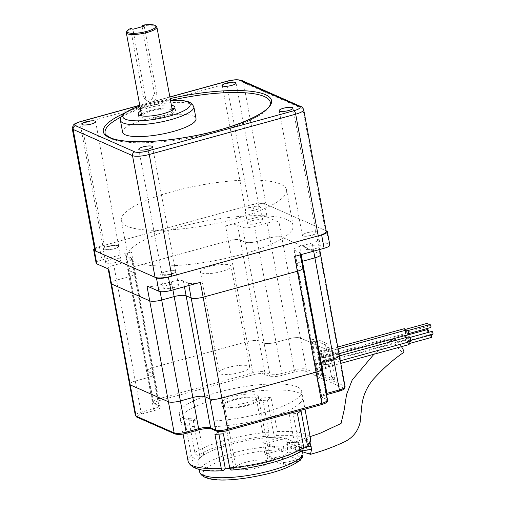 <?xml version="1.0" encoding="UTF-8"?>
<svg xmlns="http://www.w3.org/2000/svg" width="505" height="505" viewBox="0 0 505 505"><rect width="100%" height="100%" fill="white"/><g stroke="black" fill="none" stroke-linecap="round" stroke-linejoin="round"><path stroke-width="0.38" stroke-dasharray="2.52 1.89" d="M401.677 347.036A8.553 1.78 -127.4 0 0 396.097 340.288M393.326 338.836A8.553 1.78 -127.4 0 0 397.081 346.695A8.553 1.78 -127.4 0 0 403.703 352.44M309.849 454.273L305.247 445.65L304.793 442.929L305.948 437.81L310.007 442.721M299.907 451.464L287.831 446.13L287.13 442.367L299.206 447.695L299.907 451.464L302.356 450.984M299.206 447.695L307.034 446.887M259.027 400.705L267.486 400.124L274.36 437.229L276.677 435.462L277.327 431.579L270.996 397.441A62.216 15.036 -10.5 0 0 262.537 398.022L259.027 400.705L265.901 437.81L269.752 437.545A52.886 12.783 169.5 0 1 270.51 437.494A52.886 12.783 169.5 0 1 281.847 437.191L283.501 446.098A52.886 12.783 -10.5 0 0 227.616 454.538A52.886 12.783 -10.5 0 0 199.5 471.55M188.529 418.399A62.216 15.036 -10.5 0 0 184.95 421.132L193.251 420.564L196.83 417.831L188.529 418.399L194.854 452.53C195.353 454.323 196.483 455.245 198.231 455.308A59.104 14.285 169.5 0 1 268.218 436.036L268.862 432.16L262.537 398.022M223.021 470.559A59.104 14.285 169.5 0 1 194.652 458.041C192.904 457.984 191.78 457.063 191.275 455.264L184.95 421.132M217.491 392.398A62.216 15.036 -10.5 0 0 179.325 413.892A62.216 15.036 -10.5 0 0 243.24 417.338A62.216 15.036 -10.5 0 0 301.674 391.217A62.216 15.036 -10.5 0 0 217.491 392.398M234.459 399.884A16.33 3.945 169.5 0 1 256.553 399.575A16.33 3.945 169.5 0 1 241.22 406.43A16.33 3.945 169.5 0 1 224.441 405.528A16.33 3.945 169.5 0 1 234.459 399.884M281.847 437.191L262.77 442.443L282.327 451.072L301.403 445.82L302.28 450.567M302.716 456.703L300.292 458.609L284.523 462.946L282.327 451.072M283.501 446.098C283.539 448.099 282.623 449.393 280.736 449.98L264.974 454.317L284.523 462.946M262.77 442.443L264.974 454.317M194.652 458.041L200.125 457.663L201.754 456.419A52.886 12.783 169.5 0 1 202.076 456.173A52.886 12.783 169.5 0 1 269.752 437.545L274.36 437.229M193.251 420.564L200.125 457.663M196.83 417.831L203.704 454.929L198.231 455.308M268.218 436.036L265.901 437.81M267.486 400.124L270.996 397.441M303.795 448.061L299.572 448.352L297.622 449.841A52.886 12.783 169.5 0 1 229.945 468.476A52.886 12.783 169.5 0 1 229.863 468.482L233.796 468.211L231.151 470.111M300.999 410.685L292.698 411.253L299.572 448.352M302.672 450.308L301.466 450.712A59.104 14.285 169.5 0 1 231.479 469.978M292.698 411.253L289.119 413.986L295.993 451.085L301.466 450.712M289.119 413.986L297.42 413.418M223.406 433.789L226.922 431.106L233.796 468.211M226.922 431.106L218.463 431.687L214.947 434.369M301.024 459.032L301.851 457.675L288.052 451.584L285.571 438.226L299.377 444.318L280.932 449.399L267.132 443.308L285.571 438.226M288.052 451.584L286.221 454.582L300.02 460.674M298.891 460.983L283.848 465.13L270.042 459.039L286.221 454.582M270.042 459.039L267.132 443.308M229.188 468.526A52.886 12.783 169.5 0 1 197.853 462.643A52.886 12.783 169.5 0 1 201.754 456.419L203.704 454.929M301.403 445.82A52.886 12.783 169.5 0 1 297.944 449.595A52.886 12.783 169.5 0 1 297.622 449.841L295.993 451.085M246.011 462.214A16.33 3.945 -10.5 0 0 235.993 467.857A16.33 3.945 -10.5 0 0 252.771 468.76A16.33 3.945 -10.5 0 0 268.111 461.905A16.33 3.945 -10.5 0 0 246.011 462.214M218.463 431.687L218.917 434.148M283.848 465.13L280.932 449.399M301.851 457.675L299.377 444.318M287.13 442.367L304.793 442.929M287.831 446.13L305.247 445.65M142.928 117.463A15.554 3.756 169.5 0 1 141.817 116.396A15.554 3.756 169.5 0 1 156.43 109.863A15.554 3.756 169.5 0 1 172.407 110.728A15.554 3.756 169.5 0 1 160.375 116.724A15.554 3.756 169.5 0 1 142.928 117.463M126.616 31.689A15.554 3.756 169.5 0 1 130.656 29.101L143.142 96.474L145.989 100.463L151.973 99.334L154.492 93.349L156.885 94.403L144.234 26.14M142.145 26.714L154.492 93.349M142.006 25.976A15.554 3.756 169.5 0 1 156.241 26.197M130.871 28.375L130.656 29.101M156.885 94.403A6.224 5.694 -66.2 0 1 154.738 100.571A6.224 5.694 -66.2 0 1 148.697 101.656A6.224 5.694 -66.2 0 1 145.535 97.528L132.884 29.265M234.97 218.88A83.994 20.301 -10.5 0 0 286.499 189.874A83.994 20.301 -10.5 0 0 200.22 185.221A83.994 20.301 -10.5 0 0 121.333 220.483A83.994 20.301 -10.5 0 0 234.97 218.88M241.573 254.501A83.994 20.301 -10.5 0 0 293.102 225.489A83.994 20.301 -10.5 0 0 206.816 220.836A83.994 20.301 -10.5 0 0 127.935 256.098A83.994 20.301 -10.5 0 0 241.573 254.501M122.608 132.234A37.332 9.021 169.5 0 1 157.667 116.56A37.332 9.021 169.5 0 1 196.016 118.631M120.821 117.141A83.994 20.301 169.5 0 1 156.632 103.916A83.994 20.301 169.5 0 1 170.747 100.388M270.276 102.313A83.994 20.301 169.5 0 1 205.32 134.696A83.994 20.301 169.5 0 1 111.075 138.711A83.994 20.301 169.5 0 1 105.103 132.929M94.788 250.234A13.067 3.156 169.5 0 1 102.805 245.72L249.218 205.415A13.067 3.156 169.5 0 1 265.971 204.266L325.315 230.457A13.067 3.156 169.5 0 1 326.249 231.353M174.13 108.872A18.666 4.513 169.5 0 1 175.462 110.159A18.666 4.513 169.5 0 1 161.032 117.356A18.666 4.513 169.5 0 1 140.087 118.246A18.666 4.513 169.5 0 1 138.761 116.964A18.666 4.513 169.5 0 1 139.544 115.279M141.362 113.941A18.666 4.513 169.5 0 1 171.952 108.272M140.813 110.974A18.666 4.513 169.5 0 1 171.403 105.305M162.376 274.449A7.001 1.692 169.5 0 1 161.878 273.962A7.001 1.692 169.5 0 1 168.449 271.027A7.001 1.692 169.5 0 1 175.639 271.412A7.001 1.692 169.5 0 1 170.229 274.114A7.001 1.692 169.5 0 1 162.376 274.449M105.444 249.325A7.001 1.692 169.5 0 1 104.945 248.839A7.001 1.692 169.5 0 1 111.517 245.903A7.001 1.692 169.5 0 1 118.707 246.288A7.001 1.692 169.5 0 1 113.297 248.99A7.001 1.692 169.5 0 1 105.444 249.325M302.823 235.778A7.001 1.692 169.5 0 1 302.325 235.298A7.001 1.692 169.5 0 1 308.902 232.363A7.001 1.692 169.5 0 1 316.092 232.748A7.001 1.692 169.5 0 1 310.676 235.45A7.001 1.692 169.5 0 1 302.823 235.778M245.891 210.661A7.001 1.692 169.5 0 1 245.392 210.175A7.001 1.692 169.5 0 1 251.97 207.239A7.001 1.692 169.5 0 1 259.16 207.624A7.001 1.692 169.5 0 1 253.744 210.326A7.001 1.692 169.5 0 1 245.891 210.661M431.036 334.865A1.553 0.505 -105.4 0 0 430.538 334.468A1.553 0.505 -105.4 0 0 430.38 335.711A1.553 0.505 -105.4 0 0 431.365 337.466M198.478 429.913A1.553 0.505 74.6 0 1 198.339 429.9L185.853 433.334A7.777 1.881 169.5 0 1 175.885 434.022L137.701 417.168A7.777 1.881 169.5 0 1 141.918 413.948L154.404 410.508A10.889 2.632 169.5 0 0 160.306 406.001L155.243 403.766A7.777 1.881 169.5 0 1 159.466 400.547L253.668 374.609A7.777 1.881 169.5 0 1 263.642 373.927L268.698 376.162A10.889 2.632 169.5 0 0 282.655 375.202L295.141 371.768A7.777 1.881 169.5 0 1 305.108 371.08L343.299 387.935A7.777 1.881 169.5 0 1 339.076 391.154L326.596 394.594A10.889 2.632 169.5 0 0 320.688 399.101A1.553 1.42 -66.2 0 0 321.83 397.227L326.893 399.461L321.117 368.297L316.054 366.062A9.33 2.254 169.5 0 1 315.391 365.424A9.33 2.254 -10.5 0 0 316.054 366.062L321.117 368.297A9.33 2.254 169.5 0 1 321.78 368.94M320.561 362.356A9.33 2.254 -10.5 0 0 315.391 365.424A9.33 2.254 169.5 0 1 320.561 362.356M333.938 379.388A3.112 1.01 -105.4 0 0 334.209 379.419A3.112 1.01 -105.4 0 0 334.537 376.932L329.033 347.251A3.112 1.01 -105.4 0 0 327.335 343.772L315.833 338.697A3.112 1.01 -105.4 0 0 315.556 338.666A3.112 1.01 -105.4 0 0 315.234 341.159L320.732 370.84A3.112 1.01 -105.4 0 0 322.436 374.312L333.938 379.388L331.097 380.17A3.112 1.01 -105.4 0 0 331.375 380.202A3.112 1.01 -105.4 0 0 331.697 377.708L326.198 348.033A3.112 1.01 -105.4 0 0 324.5 344.555L312.999 339.48A3.112 1.01 -105.4 0 0 312.721 339.448A3.112 1.01 -105.4 0 0 312.393 341.942L317.897 371.623A3.112 1.01 -105.4 0 0 319.596 375.095L344.442 386.06L338.666 354.895L300.481 338.047A9.33 2.254 -10.5 0 0 288.519 338.868L276.033 342.302A9.33 2.254 169.5 0 1 264.071 343.122A9.33 2.254 -10.5 0 0 276.033 342.302L288.519 338.868A9.33 2.254 169.5 0 1 300.481 338.047L338.666 354.895A9.33 2.254 169.5 0 1 339.328 355.539M264.071 343.122L259.008 340.888A9.33 2.254 -10.5 0 0 247.046 341.708L152.838 367.646A9.33 2.254 -10.5 0 0 147.113 370.866A9.33 2.254 -10.5 0 0 147.776 371.51L152.838 373.744A9.33 2.254 169.5 0 1 153.501 374.388A9.33 2.254 -10.5 0 0 152.838 373.744L147.776 371.51A9.33 2.254 169.5 0 1 147.113 370.866A9.33 2.254 169.5 0 1 152.838 367.646L247.046 341.708A9.33 2.254 169.5 0 1 259.008 340.888L264.071 343.122L269.847 374.287L264.784 372.052L240.304 239.976L245.367 242.211L264.071 343.122M147.776 377.607A9.33 2.254 -10.5 0 0 153.501 374.388A9.33 2.254 169.5 0 1 147.776 377.607L135.29 381.048A9.33 2.254 -10.5 0 0 129.564 384.267A9.33 2.254 169.5 0 1 135.29 381.048L147.776 377.607L153.552 408.772A9.33 2.254 169.5 0 0 159.277 405.553L134.797 273.47A9.33 2.254 169.5 0 1 129.072 276.696L147.776 377.607M407.68 341.961A1.553 0.505 -105.4 0 0 408.665 343.716A1.553 0.505 -105.4 0 0 408.741 342.081A1.553 0.505 -105.4 0 0 407.838 340.717A1.553 0.505 -105.4 0 0 407.68 341.961M324.658 364.705A2.487 0.808 -105.4 0 0 325.188 364.97A2.487 0.808 -105.4 0 0 325.302 362.356A2.487 0.808 -105.4 0 0 323.869 360.172A2.487 0.808 -105.4 0 0 323.598 362.098A2.487 0.808 -105.4 0 0 324.658 364.705M323.503 357.426A2.487 0.808 -105.4 0 0 323.011 354.693A2.487 0.808 -105.4 0 0 321.843 353.304A2.487 0.808 -105.4 0 0 321.723 355.911A2.487 0.808 -105.4 0 0 323.162 358.102A2.487 0.808 -105.4 0 0 323.503 357.426M320.334 353.462A2.487 0.808 -105.4 0 0 319.185 352.13A2.487 0.808 -105.4 0 0 319.072 354.744A2.487 0.808 -105.4 0 0 320.511 356.928A2.487 0.808 -105.4 0 0 320.334 353.462M319.532 358.291A2.487 0.808 -105.4 0 0 319.476 360.961A2.487 0.808 -105.4 0 0 320.896 363.076A2.487 0.808 -105.4 0 0 321.01 360.463A2.487 0.808 -105.4 0 0 319.577 358.279A2.487 0.808 -105.4 0 0 319.532 358.291M322.209 365.241A2.487 0.808 -105.4 0 0 323.787 368.05A2.487 0.808 -105.4 0 0 323.901 365.437A2.487 0.808 -105.4 0 0 322.468 363.247A2.487 0.808 -105.4 0 0 322.209 365.241M318.598 358.304A9.33 3.024 -105.4 0 0 324.526 368.82A9.33 3.024 -105.4 0 0 324.961 359.023A9.33 3.024 -105.4 0 0 319.57 350.83A9.33 3.024 -105.4 0 0 318.598 358.304M408.999 341.898A2.487 0.808 -105.4 0 0 407.592 339.815A2.487 0.808 -105.4 0 0 407.333 341.809A2.487 0.808 -105.4 0 0 408.911 344.612M328.338 360.57A9.33 3.024 -105.4 0 0 322.411 350.047A9.33 3.024 -105.4 0 0 321.433 357.521A9.33 3.024 -105.4 0 0 327.36 368.044A9.33 3.024 -105.4 0 0 328.338 360.57M246.85 402.63A18.666 4.513 -10.5 0 0 258.301 396.185A18.666 4.513 -10.5 0 0 239.124 395.15A18.666 4.513 -10.5 0 0 221.594 402.984A18.666 4.513 -10.5 0 0 246.85 402.63M247.399 405.597A18.666 4.513 -10.5 0 0 258.85 399.152A18.666 4.513 -10.5 0 0 239.673 398.117A18.666 4.513 -10.5 0 0 222.143 405.951A18.666 4.513 -10.5 0 0 247.399 405.597M404.922 335.756A1.553 0.505 -105.4 0 0 404.884 337.422A1.553 0.505 -105.4 0 0 405.774 338.741A1.553 0.505 -105.4 0 0 405.85 337.113A1.553 0.505 -105.4 0 0 404.947 335.743A1.553 0.505 -105.4 0 0 404.922 335.756M405.471 335.44A2.487 0.808 -105.4 0 0 404.701 334.847A2.487 0.808 -105.4 0 0 404.656 334.859A2.487 0.808 -105.4 0 0 404.6 337.523A2.487 0.808 -105.4 0 0 406.02 339.644A2.487 0.808 -105.4 0 0 406.247 337.491M427.621 329.506A1.553 0.505 -105.4 0 0 427.59 331.173A1.553 0.505 -105.4 0 0 428.474 332.492A1.553 0.505 -105.4 0 0 428.638 332.296M405.275 330.428A1.553 0.505 -105.4 0 0 404.562 329.595A1.553 0.505 -105.4 0 0 404.486 331.23A1.553 0.505 -105.4 0 0 405.389 332.593A1.553 0.505 -105.4 0 0 405.275 330.428M404.316 328.698A2.487 0.808 -105.4 0 0 404.196 331.312A2.487 0.808 -105.4 0 0 405.635 333.496A2.487 0.808 -105.4 0 0 405.547 330.257M427.262 323.345A1.553 0.505 -105.4 0 0 427.186 324.98A1.553 0.505 -105.4 0 0 428.088 326.344A1.553 0.505 -105.4 0 0 428.227 324.98M408.255 333.344A1.553 0.505 -105.4 0 0 407.945 331.64A1.553 0.505 -105.4 0 0 407.213 330.769A1.553 0.505 -105.4 0 0 407.144 332.397A1.553 0.505 -105.4 0 0 408.04 333.767A1.553 0.505 -105.4 0 0 408.255 333.344M406.967 329.866A2.487 0.808 -105.4 0 0 406.847 332.479A2.487 0.808 -105.4 0 0 408.286 334.663M429.913 324.519A1.553 0.505 -105.4 0 0 429.843 326.154A1.553 0.505 -105.4 0 0 430.74 327.518M409.738 340.471A1.553 0.505 -105.4 0 0 410.066 340.635A1.553 0.505 -105.4 0 0 410.136 339.006A1.553 0.505 -105.4 0 0 409.239 337.637A1.553 0.505 -105.4 0 0 409.069 338.842A1.553 0.505 -105.4 0 0 409.738 340.471M408.993 336.74A2.487 0.808 -105.4 0 0 408.722 338.666A2.487 0.808 -105.4 0 0 409.789 341.273A2.487 0.808 -105.4 0 0 410.312 341.538M431.939 331.387A1.553 0.505 -105.4 0 0 431.769 332.593A1.553 0.505 -105.4 0 0 432.438 334.222A1.553 0.505 -105.4 0 0 432.766 334.386M326.596 394.594A1.553 0.505 74.6 0 0 326.729 394.607C319.753 396.924 322.379 396.476 321.104 397.088L321.167 396.589A9.33 2.254 169.5 0 0 321.83 397.227L294.604 250.31A9.33 2.254 169.5 0 1 293.942 249.666L296.688 264.506A9.33 2.254 169.5 0 0 297.35 265.15L302.413 267.385L297.35 265.15A9.33 2.254 169.5 0 1 296.688 264.506A9.33 2.254 169.5 0 1 301.857 261.445A9.33 2.254 169.5 0 0 296.688 264.506L321.167 396.589A9.33 2.254 169.5 0 1 326.337 393.521M282.655 375.202A1.553 0.505 74.6 0 1 281.809 373.466L257.329 241.39A9.33 2.254 169.5 0 1 245.367 242.211A9.33 2.254 169.5 0 0 257.329 241.39L269.815 237.95L267.063 223.109L254.577 226.549L257.329 241.39L269.815 237.95A9.33 2.254 169.5 0 1 281.777 237.129L319.962 253.983A9.33 2.254 169.5 0 1 320.625 254.627M228.696 367.369A15.554 3.756 -10.5 0 0 219.151 372.74A15.554 3.756 -10.5 0 0 235.134 373.599A15.554 3.756 -10.5 0 0 249.741 367.072A15.554 3.756 -10.5 0 0 228.696 367.369M209.992 266.451A15.554 3.756 -10.5 0 0 200.447 271.823A15.554 3.756 -10.5 0 0 216.43 272.687A15.554 3.756 -10.5 0 0 231.037 266.154A15.554 3.756 -10.5 0 0 209.992 266.451M160.306 406.001A1.553 1.42 -66.2 0 1 158.614 404.909L153.552 402.674A9.33 2.254 169.5 0 1 152.889 402.03L128.409 269.954A9.33 2.254 169.5 0 0 129.072 270.598L134.134 272.833A9.33 2.254 169.5 0 1 134.797 273.47A9.33 2.254 169.5 0 0 134.134 272.833L129.072 270.598A9.33 2.254 169.5 0 1 128.409 269.954A9.33 2.254 169.5 0 1 134.134 266.728L228.342 240.797A9.33 2.254 169.5 0 1 240.304 239.976L245.367 242.211L242.615 227.37A9.33 2.254 169.5 0 0 254.577 226.549M155.243 403.766A1.553 1.42 -66.2 0 1 154.341 403.703L159.517 405.995L159.277 405.553A9.33 2.254 169.5 0 0 158.614 404.909L131.382 257.992A9.33 2.254 169.5 0 1 132.045 258.629L134.797 273.47A9.33 2.254 169.5 0 1 129.072 276.696L116.586 280.13A9.33 2.254 169.5 0 0 110.86 283.356A9.33 2.254 169.5 0 1 116.586 280.13L129.072 276.696L126.319 261.855L113.833 265.295A9.33 2.254 169.5 0 0 108.108 268.515L108.184 268.9M295.141 371.768A1.553 0.505 74.6 0 1 294.295 370.026L269.815 237.95A9.33 2.254 169.5 0 1 281.777 237.129L319.962 253.983L338.666 354.895M267.063 223.109A9.33 2.254 169.5 0 1 279.025 222.288L267.063 217.011L264.588 203.654L326.148 230.823M249.823 207.309A7.777 1.881 169.5 0 1 260.346 207.157A7.777 1.881 169.5 0 1 253.043 210.427A7.777 1.881 169.5 0 1 245.051 209.992A7.777 1.881 169.5 0 1 249.823 207.309M252.298 220.666A7.777 1.881 169.5 0 1 262.821 220.515A7.777 1.881 169.5 0 1 255.517 223.778A7.777 1.881 169.5 0 1 247.532 223.349A7.777 1.881 169.5 0 1 252.298 220.666M317.304 232.003A7.777 1.881 169.5 0 1 317.86 232.54A7.777 1.881 169.5 0 1 310.55 235.803A7.777 1.881 169.5 0 1 302.564 235.374A7.777 1.881 169.5 0 1 308.58 232.376A7.777 1.881 169.5 0 1 317.304 232.003M319.779 245.361A7.777 1.881 169.5 0 1 320.334 245.891A7.777 1.881 169.5 0 1 313.031 249.161A7.777 1.881 169.5 0 1 305.039 248.731A7.777 1.881 169.5 0 1 311.055 245.733A7.777 1.881 169.5 0 1 319.779 245.361M131.382 257.992L126.326 255.757A9.33 2.254 169.5 0 1 125.657 255.113L128.409 269.954A9.33 2.254 169.5 0 1 134.134 266.728L228.342 240.797A9.33 2.254 169.5 0 1 240.304 239.976L237.552 225.135L242.615 227.37M321.117 368.297L302.413 267.385A9.33 2.254 169.5 0 1 303.076 268.029M126.326 255.757L153.552 402.674A1.553 1.42 -66.2 0 0 154.341 403.703L152.889 402.03A9.33 2.254 169.5 0 1 158.614 398.805L252.822 372.873L225.59 225.956A9.33 2.254 169.5 0 1 237.552 225.135M125.657 255.113A9.33 2.254 169.5 0 1 131.382 251.888L101.877 260.012L99.397 246.661L252.626 204.475A9.33 2.254 169.5 0 1 264.588 203.654M106.208 262.941A7.777 1.881 169.5 0 1 105.652 262.404A7.777 1.881 169.5 0 1 112.956 259.141A7.777 1.881 169.5 0 1 120.947 259.57A7.777 1.881 169.5 0 1 114.932 262.568A7.777 1.881 169.5 0 1 106.208 262.941M132.045 258.629A9.33 2.254 169.5 0 1 126.319 261.855M108.777 269.159A9.33 2.254 169.5 0 1 108.108 268.515M96.152 263.238A9.33 2.254 169.5 0 1 101.877 260.012M200.397 282.345A9.33 2.254 169.5 0 1 188.434 283.166L183.372 280.932A9.33 2.254 169.5 0 0 171.41 281.752L158.923 285.192A9.33 2.254 169.5 0 1 146.961 286.013M103.733 249.584A7.777 1.881 169.5 0 1 103.178 249.053A7.777 1.881 169.5 0 1 110.481 245.784A7.777 1.881 169.5 0 1 118.473 246.219A7.777 1.881 169.5 0 1 112.457 249.218A7.777 1.881 169.5 0 1 103.733 249.584M171.208 274.278A7.777 1.881 169.5 0 1 160.685 274.43A7.777 1.881 169.5 0 1 167.995 271.166A7.777 1.881 169.5 0 1 175.98 271.595A7.777 1.881 169.5 0 1 171.208 274.278M173.682 287.635A7.777 1.881 169.5 0 1 163.166 287.787A7.777 1.881 169.5 0 1 170.469 284.517A7.777 1.881 169.5 0 1 178.454 284.953A7.777 1.881 169.5 0 1 173.682 287.635M94.498 248.681A9.33 2.254 169.5 0 1 99.397 246.661M294.604 250.31L299.661 252.544A9.33 2.254 169.5 0 1 300.323 253.188A9.33 2.254 169.5 0 1 294.598 256.407M319.962 253.983L317.209 239.143A9.33 2.254 169.5 0 1 317.872 239.787A9.33 2.254 169.5 0 1 312.147 243.006L299.667 246.446A9.33 2.254 169.5 0 0 293.942 249.666M317.209 239.143L329.172 244.42A9.33 2.254 169.5 0 1 329.834 245.064M225.59 225.956L255.101 217.832A9.33 2.254 169.5 0 1 267.063 217.011M299.623 403.261C302.053 401.033 303.101 398.994 302.773 397.151C302.545 387.032 255.688 387.695 218.596 398.338C193.327 405.679 180.607 412.837 180.424 419.825C179.578 436.314 282.301 422.041 299.623 403.261M277.327 431.579A62.216 15.036 169.5 0 1 310.474 438.7M194.854 452.53A62.216 15.036 169.5 0 1 268.862 432.16M188.125 461.381A62.216 15.036 169.5 0 1 191.275 455.264M276.677 435.462A59.104 14.285 169.5 0 1 305.045 447.979M280.736 449.98A49.774 12.032 -10.5 0 0 208.496 466.873A49.774 12.032 -10.5 0 0 236.397 479.188A49.774 12.032 -10.5 0 0 300.292 458.609M145.535 97.528L143.142 96.474M124.041 113.341A85.547 20.673 169.5 0 1 170.153 98.582M139.771 105.349L169.876 97.061M325.315 230.457L302.766 108.764A13.067 3.156 169.5 0 1 303.694 109.667M265.971 204.266L243.416 82.574L302.766 108.764A3.112 2.847 -66.2 0 0 301.182 106.7M249.218 205.415L226.669 83.723A13.067 3.156 169.5 0 1 243.416 82.574A3.112 2.847 113.8 0 0 241.832 80.51M102.805 245.72L80.251 124.028L226.669 83.723A3.112 1.01 74.6 0 1 226.991 81.236M72.234 128.541A13.067 3.156 169.5 0 1 80.251 124.028A3.112 1.01 74.6 0 1 80.573 121.541M120.411 120.36A37.332 9.021 169.5 0 1 155.471 104.686A37.332 9.021 169.5 0 1 193.819 106.757M139.929 106.183A34.22 8.269 169.5 0 1 170.513 100.514M305.108 371.08A1.553 1.42 113.8 0 0 306.257 369.205L319.596 375.095L322.436 374.312M268.698 376.162A1.553 1.42 113.8 0 0 269.847 374.287A9.33 2.254 169.5 0 0 281.809 373.466L294.295 370.026A9.33 2.254 169.5 0 1 306.257 369.205L279.025 222.288M315.234 341.159L312.393 341.942M320.732 370.84L317.897 371.623M315.833 338.697L312.999 339.48M327.335 343.772L324.5 344.555M329.033 347.251L326.198 348.033M334.537 376.932L331.697 377.708M159.466 400.547A1.553 0.505 74.6 0 1 158.614 398.805L131.382 251.888M320.688 399.101L325.75 401.336A7.777 1.881 169.5 0 1 321.534 404.555L227.326 430.494A7.777 1.881 169.5 0 1 217.358 431.175L212.296 428.941A10.889 2.632 169.5 0 0 198.339 429.9M174.982 433.959A1.553 1.42 113.8 0 0 175.885 434.022M137.701 417.168A1.553 1.42 -66.2 0 1 136.792 417.111M345.104 386.704A9.33 2.254 169.5 0 0 344.442 386.06A1.553 1.42 -66.2 0 1 343.299 387.935M327.556 400.105A9.33 2.254 169.5 0 0 326.893 399.461A1.553 1.42 -66.2 0 1 325.75 401.336M263.642 373.927A1.553 1.42 113.8 0 0 264.784 372.052A9.33 2.254 169.5 0 0 252.822 372.873A1.553 0.505 74.6 0 0 253.668 374.609M216.456 431.112A1.553 1.42 113.8 0 0 217.358 431.175M211.393 428.884A1.553 1.42 113.8 0 0 212.296 428.941M154.404 410.508A1.553 0.505 74.6 0 1 153.552 408.772L141.065 412.213L113.833 265.295M141.918 413.948A1.553 0.505 74.6 0 1 141.065 412.213A9.33 2.254 169.5 0 0 135.34 415.432M160.11 291.606L158.923 285.192M302.413 267.385L299.661 252.544M188.87 285.514L188.434 283.166M183.372 280.932L184.445 286.733M171.41 281.752L172.918 289.908M313.662 251.162L312.147 243.006M301.176 254.602L299.667 246.446M255.101 217.832L252.626 204.475M329.172 244.42L326.697 231.063M388.654 342.34L373.946 354.239M310.089 436.642L305.948 437.81M179.325 413.892L183.05 434.01M301.674 391.217L305.001 409.164M224.441 405.528L235.993 467.857M256.553 399.575L268.111 461.905M199.09 469.315L197.853 462.643M305.803 437.86C295.779 442.374 293.493 442.449 290.444 442.468M302.508 451.779L298.682 450.504L302.943 450.87M172.407 110.728L172.312 110.21M141.817 116.396L141.722 115.879M293.102 225.489L286.499 189.874M127.935 256.098L121.333 220.483M169.857 96.96L139.752 105.248M138.212 113.991L138.761 116.964M174.913 107.193L175.462 110.159M138.774 149.303L161.878 273.962M152.535 146.753L175.639 271.412M81.842 124.186L104.945 248.839M95.603 121.629L118.707 246.288M279.221 110.639L302.325 235.298M292.988 108.089L316.092 232.748M222.288 85.515L245.392 210.175M236.056 82.965L259.16 207.624M139.904 106.069L155.168 102.345L170.494 100.4M148.697 101.656L145.989 100.463M408.665 343.716L409.271 343.545M407.838 340.717L430.538 334.468M323.787 368.05L340.78 363.366M322.468 363.247L407.592 339.815M324.526 368.82L327.36 368.044M319.57 350.83L322.411 350.047M312.721 339.448L315.556 338.666M331.375 380.202L334.209 379.419M258.85 399.152L258.301 396.185M222.143 405.951L221.594 402.984M320.896 363.076L406.02 339.644M319.577 358.279L404.701 334.847M405.774 338.741L428.474 332.492M404.947 335.743L405.553 335.579M320.511 356.928L405.635 333.496M319.185 352.13L337.75 347.023M405.389 332.593L428.088 326.344M404.562 329.595L405.168 329.43M323.162 358.102L338.994 353.74M321.843 353.304L338.085 348.829M408.04 333.767L408.646 333.597M407.213 330.769L407.819 330.598M325.188 364.97L340.307 360.81M323.869 360.172L339.398 355.899M410.066 340.635L410.672 340.471M409.239 337.637L409.845 337.473M249.741 367.072L231.037 266.154M219.151 372.74L200.447 271.823M262.821 220.515L260.346 207.157M247.532 223.349L245.051 209.992M320.334 245.891L317.86 232.54M305.039 248.731L302.564 235.374M120.947 259.57L118.473 246.219M105.652 262.404L103.178 249.053M178.454 284.953L175.98 271.595M163.166 287.787L160.685 274.43M317.872 239.787L319.678 249.508M300.323 253.188L300.62 254.754"/><path stroke-width="0.76" d="M396.097 340.288A8.553 1.78 -127.4 0 0 393.326 338.836L388.654 342.34M310.007 442.721L311.623 449.191L310.461 454.311C322.36 451.11 333.975 446.83 345.3 441.458C353.14 437.343 358.095 430.929 360.16 422.205L361.896 404.915C363.044 395.907 366.63 387.6 372.658 380.006C382.929 368.625 393.281 359.434 403.703 352.44A8.553 1.78 -127.4 0 0 401.677 347.036M310.461 454.311L302.508 451.779M302.356 450.984L311.623 449.191M307.034 446.887L311.162 446.464M303.795 448.061L306.56 447.342L307.324 444.817L300.999 410.685A62.216 15.036 -10.5 0 1 297.42 413.418L303.745 447.55L302.672 450.308C289.624 459.133 257.866 467.794 231.151 470.111M221.272 468.507A62.216 15.036 169.5 0 1 188.125 461.381C191.136 468.918 202.65 472.023 222.667 470.698L223.021 470.559C222.263 470.938 221.676 470.25 221.272 468.507L214.947 434.369A62.216 15.036 -10.5 0 0 223.406 433.789L229.731 467.927C230.141 469.675 230.722 470.357 231.479 469.978M302.28 450.567L303.05 454.727L302.716 456.703C301.365 459.361 298.038 462.081 292.742 464.865C286.6 468.034 278.766 470.894 269.234 473.438C238.322 480.949 202.808 484.162 199.5 471.55A52.886 12.783 -10.5 0 0 249.06 475.306A52.886 12.783 -10.5 0 0 303.05 454.727M229.188 468.526L229.863 468.482A52.886 12.783 169.5 0 1 229.188 468.526L225.337 468.791L223.021 470.559M218.917 434.148L225.337 468.791M301.024 459.032L300.02 460.674L298.891 460.983M155.199 25.528L156.241 26.197A15.554 3.756 169.5 0 1 156.891 27.03A15.554 3.756 169.5 0 1 144.866 33.027A15.554 3.756 169.5 0 1 127.412 33.766A15.554 3.756 169.5 0 1 126.307 32.699A15.554 3.756 169.5 0 1 126.616 31.689L127.355 30.685A14.62 3.535 169.5 0 1 130.871 28.375L132.884 29.265L144.234 26.14L142.221 25.25A14.62 3.535 169.5 0 1 155.199 25.528A14.62 3.535 169.5 0 1 142.082 32.446A14.62 3.535 169.5 0 1 127.355 30.685M142.221 25.25L142.145 26.714M170.494 100.4L182.147 100.451L187.778 101.467L191.774 103.437L193.819 106.757L196.016 118.631A37.332 9.021 169.5 0 1 167.149 133.023A37.332 9.021 169.5 0 1 125.265 134.803A37.332 9.021 169.5 0 1 122.608 132.234L120.411 120.36L121.112 116.567L124.154 113.259L133.434 108.348L139.904 106.069M170.747 100.388A83.994 20.301 169.5 0 1 270.276 102.313C273.685 111.043 233.512 129.615 188.232 136.95C154.707 143.029 121.901 143.167 110.286 137.682C106.315 135.403 104.585 133.819 105.103 132.929A83.994 20.301 169.5 0 1 120.821 117.141M279.719 111.125A7.001 1.692 169.5 0 1 279.221 110.639A7.001 1.692 169.5 0 1 285.798 107.704A7.001 1.692 169.5 0 1 292.988 108.089A7.001 1.692 169.5 0 1 287.572 110.791A7.001 1.692 169.5 0 1 279.719 111.125M222.787 86.002A7.001 1.692 169.5 0 1 222.288 85.515A7.001 1.692 169.5 0 1 228.866 82.58A7.001 1.692 169.5 0 1 236.056 82.965A7.001 1.692 169.5 0 1 230.64 85.667A7.001 1.692 169.5 0 1 222.787 86.002M82.34 124.666A7.001 1.692 169.5 0 1 81.842 124.186A7.001 1.692 169.5 0 1 88.413 121.244A7.001 1.692 169.5 0 1 95.603 121.629A7.001 1.692 169.5 0 1 90.193 124.331A7.001 1.692 169.5 0 1 82.34 124.666M139.273 149.789A7.001 1.692 169.5 0 1 138.774 149.303A7.001 1.692 169.5 0 1 145.345 146.368A7.001 1.692 169.5 0 1 152.535 146.753A7.001 1.692 169.5 0 1 147.125 149.455A7.001 1.692 169.5 0 1 139.273 149.789M318.232 235.867L295.677 114.18A13.067 3.156 169.5 0 0 303.694 109.667L326.249 231.353A13.067 3.156 169.5 0 1 318.232 235.867L171.814 276.172A13.067 3.156 169.5 0 1 155.067 277.321L95.716 251.13A13.067 3.156 169.5 0 1 94.788 250.234L72.234 128.541A13.067 3.156 169.5 0 0 73.162 129.444A3.112 2.847 -66.2 0 1 75.453 125.695A9.955 2.405 169.5 0 1 80.851 121.572L139.771 105.349M171.403 105.305A18.666 4.513 169.5 0 1 174.913 107.193A18.666 4.513 169.5 0 1 160.483 114.389A18.666 4.513 169.5 0 1 139.538 115.279A18.666 4.513 169.5 0 1 141.362 113.941M171.952 108.272A18.666 4.513 169.5 0 1 174.13 108.872M139.538 115.279A18.666 4.513 169.5 0 1 138.212 113.991A18.666 4.513 169.5 0 1 140.813 110.974M409.271 343.545L431.365 337.466A1.553 0.505 -105.4 0 0 431.567 336.456A1.553 0.505 -105.4 0 0 431.036 334.865M172.918 289.908L174.162 296.593L161.676 300.027L180.38 400.945L192.859 397.504L180.38 400.945A9.33 2.254 169.5 0 1 168.411 401.765A9.33 2.254 -10.5 0 0 180.38 400.945L186.156 432.11A1.553 0.505 74.6 0 1 185.991 433.353L198.478 429.913C204.708 428.467 209.013 428.126 211.393 428.884A1.553 1.42 113.8 0 1 210.604 427.849L215.66 430.083A1.553 1.42 113.8 0 0 216.456 431.112C219.707 431.914 223.38 431.712 227.465 430.506A1.553 0.505 74.6 0 0 227.622 429.263L221.846 398.098L316.054 372.166A9.33 2.254 -10.5 0 0 321.78 368.94A9.33 2.254 -10.5 0 0 321.117 368.297M160.11 291.606L161.676 300.027A9.33 2.254 169.5 0 1 149.714 300.847A9.33 2.254 169.5 0 0 161.676 300.027L174.162 296.593A9.33 2.254 169.5 0 1 186.124 295.772L204.828 396.684A9.33 2.254 -10.5 0 0 192.859 397.504A9.33 2.254 169.5 0 1 204.828 396.684L209.884 398.918A9.33 2.254 -10.5 0 0 221.846 398.098A9.33 2.254 169.5 0 1 209.884 398.918L204.828 396.684L210.604 427.849A9.33 2.254 169.5 0 0 198.635 428.669L186.156 432.11A9.33 2.254 169.5 0 1 174.187 432.93A1.553 1.42 113.8 0 0 174.982 433.959L136.792 417.111A1.553 1.42 -66.2 0 1 136.003 416.076A9.33 2.254 169.5 0 1 135.34 415.432L136.792 417.111M345.104 386.704A9.33 2.254 169.5 0 1 339.379 389.923A1.553 0.505 74.6 0 1 339.215 391.173C346.329 388.774 344.309 388.585 345.104 386.704L339.328 355.539A9.33 2.254 169.5 0 1 333.603 358.758L321.117 362.199A9.33 2.254 -10.5 0 0 320.561 362.356A9.33 2.254 169.5 0 1 321.117 362.199L333.603 358.758A9.33 2.254 -10.5 0 0 339.328 355.539A9.33 2.254 -10.5 0 0 338.666 354.895M108.184 268.9L110.86 283.356A9.33 2.254 169.5 0 0 111.523 283.999L149.714 300.847L111.523 283.999A9.33 2.254 169.5 0 1 110.86 283.356L129.564 384.267A9.33 2.254 -10.5 0 0 130.227 384.911L168.411 401.765L130.227 384.911A9.33 2.254 169.5 0 1 129.564 384.267L135.34 415.432M340.78 363.366L408.911 344.612A2.487 0.808 -105.4 0 0 408.999 341.898M406.247 337.491A2.487 0.808 -105.4 0 0 405.471 335.44M428.638 332.296A1.553 0.505 -105.4 0 0 428.448 330.541A1.553 0.505 -105.4 0 0 427.647 329.494A1.553 0.505 -105.4 0 0 427.621 329.506M405.547 330.257A2.487 0.808 -105.4 0 0 405.458 330.03A2.487 0.808 -105.4 0 0 404.316 328.698L337.75 347.023M428.227 324.98A1.553 0.505 -105.4 0 0 427.975 324.178A1.553 0.505 -105.4 0 0 427.262 323.345L405.168 329.43M338.994 353.74L408.286 334.663A2.487 0.808 -105.4 0 0 408.627 333.988A2.487 0.808 -105.4 0 0 408.135 331.261A2.487 0.808 -105.4 0 0 406.967 329.866L338.085 348.829M408.646 333.597L430.74 327.518A1.553 0.505 -105.4 0 0 430.954 327.095A1.553 0.505 -105.4 0 0 430.645 325.39A1.553 0.505 -105.4 0 0 429.913 324.519L407.819 330.598M340.307 360.81L410.312 341.538A2.487 0.808 -105.4 0 0 410.432 338.924A2.487 0.808 -105.4 0 0 408.993 336.74L339.398 355.899M410.672 340.471L432.766 334.386A1.553 0.505 -105.4 0 0 432.835 332.757A1.553 0.505 -105.4 0 0 431.939 331.387L409.845 337.473M319.962 253.983A9.33 2.254 169.5 0 1 320.625 254.627A9.33 2.254 169.5 0 1 314.899 257.847L302.413 261.287L326.893 393.363A1.553 0.505 74.6 0 1 326.729 394.607L326.546 394.658M339.328 355.539L320.625 254.627A9.33 2.254 169.5 0 1 314.899 257.847L302.413 261.287A9.33 2.254 169.5 0 0 301.857 261.445A9.33 2.254 169.5 0 1 302.413 261.287L301.176 254.602M327.556 400.105A9.33 2.254 169.5 0 1 321.83 403.331A1.553 0.505 74.6 0 1 321.666 404.574C328.78 402.182 326.76 401.986 327.556 400.105L321.78 368.94A9.33 2.254 169.5 0 1 316.054 372.166L221.846 398.098L203.149 297.186A9.33 2.254 169.5 0 1 191.18 298.007L186.124 295.772L191.18 298.007L215.66 430.083A9.33 2.254 169.5 0 0 227.622 429.263L321.83 403.331L297.35 271.248L203.149 297.186A9.33 2.254 169.5 0 1 191.18 298.007L188.87 285.514M302.413 267.385A9.33 2.254 169.5 0 1 303.076 268.029A9.33 2.254 169.5 0 1 297.35 271.248L203.149 297.186L200.397 282.345L170.886 290.47A9.33 2.254 169.5 0 1 158.923 291.29L146.961 286.013L174.187 432.93L136.003 416.076L108.777 269.159L96.815 263.881A9.33 2.254 169.5 0 1 96.152 263.238L93.671 249.88A9.33 2.254 169.5 0 1 94.498 248.681M321.78 368.94L303.076 268.029A9.33 2.254 169.5 0 1 297.35 271.248L294.598 256.407L324.109 248.29L321.635 234.932L168.411 277.112A9.33 2.254 169.5 0 1 156.449 277.933L94.34 250.524A9.33 2.254 169.5 0 1 93.671 249.88M198.478 429.913A1.553 0.505 74.6 0 0 198.635 428.669L174.162 296.593A9.33 2.254 169.5 0 1 186.124 295.772L184.445 286.733M326.148 230.823L326.697 231.063A9.33 2.254 169.5 0 1 327.36 231.707A9.33 2.254 169.5 0 1 321.635 234.932M327.36 231.707L329.834 245.064A9.33 2.254 169.5 0 1 324.109 248.29M305.001 409.164L310.474 438.7A62.216 15.036 169.5 0 1 307.324 444.817M303.745 447.55A62.216 15.036 169.5 0 1 229.731 467.927M170.153 98.582A85.547 20.673 169.5 0 1 268.654 96.468A85.547 20.673 169.5 0 1 214.341 131.351A85.547 20.673 169.5 0 1 109.383 137.619A85.547 20.673 169.5 0 1 124.041 113.341M169.876 97.061L227.269 81.267A9.955 2.405 169.5 0 1 240.026 80.39L299.377 106.58A9.955 2.405 169.5 0 1 293.979 110.702L147.561 151.008A9.955 2.405 169.5 0 1 134.797 151.885L75.453 125.695M293.979 110.702A3.112 1.01 74.6 0 1 295.677 114.18L149.259 154.486A13.067 3.156 169.5 0 1 132.512 155.635L73.162 129.444L95.716 251.13M171.814 276.172L149.259 154.486A3.112 1.01 74.6 0 0 147.561 151.008M155.067 277.321L132.512 155.635A3.112 2.847 113.8 0 1 134.797 151.885M299.377 106.58A3.112 2.847 -66.2 0 1 301.182 106.7L241.832 80.51A3.112 2.847 113.8 0 0 240.026 80.39M241.832 80.51C238.057 79.342 233.108 79.588 226.991 81.236A3.112 1.01 74.6 0 1 227.269 81.267M139.752 105.248L80.573 121.541A3.112 1.01 74.6 0 1 80.851 121.572M193.819 106.757A37.332 9.021 169.5 0 1 164.952 121.149A37.332 9.021 169.5 0 1 123.062 122.936A37.332 9.021 169.5 0 1 120.411 120.36M170.513 100.514A34.22 8.269 169.5 0 1 179.875 112.596A34.22 8.269 169.5 0 1 125.347 119.186A34.22 8.269 169.5 0 1 139.929 106.183M313.662 251.162L339.379 389.923L326.893 393.363A9.33 2.254 169.5 0 0 326.337 393.521M158.923 291.29L156.449 277.933M170.886 290.47L168.411 277.112M96.815 263.881L94.34 250.524M373.946 354.239L352.219 379.968L346.55 394.5L344.202 409.858L341.064 423.48L319.867 433.366L310.089 436.642M183.05 434.01L188.125 461.381M306.56 447.342C309.963 443.75 311.269 440.865 310.474 438.7M199.5 471.55L199.09 469.315M172.312 110.21L156.891 27.03M141.722 115.879L126.307 32.699M303.694 109.667C302.71 107.571 301.876 106.58 301.182 106.7M226.991 81.236L169.857 96.96M80.573 121.541C73.408 123.914 74.525 124.198 73.231 125.183L72.234 128.541M405.553 335.579L427.647 329.494M339.215 391.173L326.729 394.607M321.666 404.574L227.465 430.506M216.456 431.112L211.393 428.884M174.982 433.959C178.233 434.761 181.907 434.559 185.991 433.353M319.678 249.508L320.625 254.627M300.62 254.754L303.076 268.029"/></g></svg>
